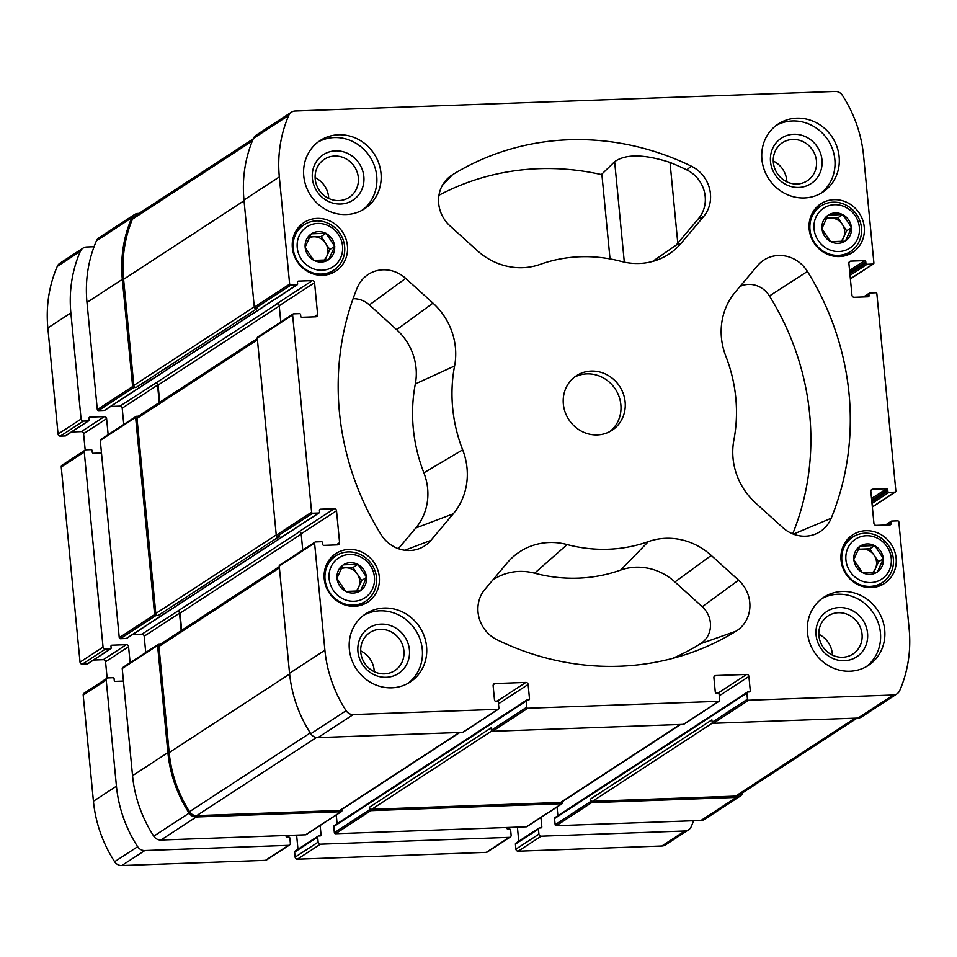 <?xml version="1.0" encoding="UTF-8"?>
<svg xmlns="http://www.w3.org/2000/svg" width="957" height="957" viewBox="0 0 957 957"><rect width="100%" height="100%" fill="white"/><g stroke="black" fill="none" stroke-linecap="round" stroke-linejoin="round"><path stroke-width="1.44" d="M317.64 223.448A23.877 22.262 -123.1 0 1 340.632 257.828A23.877 22.262 -123.1 0 1 301.407 259.251A23.877 22.262 -123.1 0 1 317.64 223.448M314.016 260.4L313.573 260.16A15.527 14.475 -123.1 0 1 305.199 247.624L305.151 247.133A15.527 14.475 -123.1 0 1 311.061 234.07L311.456 233.807A15.527 14.475 -123.1 0 1 325.763 233.293L326.205 233.532A15.527 14.475 -123.1 0 1 334.591 246.057L334.639 246.559A15.527 14.475 -123.1 0 1 328.718 259.61L328.323 259.885A15.527 14.475 -123.1 0 1 314.016 260.4L328.323 259.885M313.573 260.16L305.199 247.624M305.151 247.133L311.061 234.07M311.456 233.807L325.763 233.293M326.205 233.532L334.591 246.057M334.639 246.559L328.718 259.61M349.508 554.474A23.877 22.262 -123.1 0 1 372.512 588.854A23.877 22.262 -123.1 0 1 333.275 590.278A23.877 22.262 -123.1 0 1 349.508 554.474M345.896 591.426L345.453 591.187A15.527 14.475 -123.1 0 1 337.067 578.65L337.02 578.16A15.527 14.475 -123.1 0 1 342.941 565.097L343.336 564.833A15.527 14.475 -123.1 0 1 357.631 564.319L358.074 564.558A15.527 14.475 -123.1 0 1 366.459 577.083L366.507 577.585A15.527 14.475 -123.1 0 1 360.586 590.636L360.191 590.912A15.527 14.475 -123.1 0 1 345.896 591.426L360.191 590.912M345.453 591.187L337.067 578.65M337.02 578.16L342.941 565.097M343.336 564.833L357.631 564.319M358.074 564.558L366.459 577.083M366.507 577.585L360.586 590.636M866.336 535.753A23.877 22.262 -123.1 0 1 889.328 570.145A23.877 22.262 -123.1 0 1 850.091 571.556A23.877 22.262 -123.1 0 1 866.336 535.753M862.712 572.705L862.269 572.465A15.527 14.475 -123.1 0 1 853.883 559.941L853.835 559.438A15.527 14.475 -123.1 0 1 859.757 546.387L860.152 546.112A15.527 14.475 -123.1 0 1 874.459 545.598L874.901 545.837A15.527 14.475 -123.1 0 1 883.275 558.374L883.323 558.864A15.527 14.475 -123.1 0 1 877.413 571.927L877.019 572.19A15.527 14.475 -123.1 0 1 862.712 572.705L877.019 572.19M862.269 572.465L853.883 559.941M853.835 559.438L859.757 546.387M860.152 546.112L874.459 545.598M874.901 545.837L883.275 558.374M883.323 558.864L877.413 571.927M834.456 204.726A23.877 22.262 -123.1 0 1 857.448 239.118A23.877 22.262 -123.1 0 1 818.223 240.53A23.877 22.262 -123.1 0 1 834.456 204.726M830.843 241.678L830.401 241.439A15.527 14.475 -123.1 0 1 822.015 228.914L821.967 228.412A15.527 14.475 -123.1 0 1 827.889 215.361L828.284 215.086A15.527 14.475 -123.1 0 1 842.579 214.571L843.021 214.811A15.527 14.475 -123.1 0 1 851.407 227.347L851.455 227.838A15.527 14.475 -123.1 0 1 845.533 240.901L845.139 241.164A15.527 14.475 -123.1 0 1 830.843 241.678L845.139 241.164M830.401 241.439L822.015 228.914M821.967 228.412L827.889 215.361M828.284 215.086L842.579 214.571M843.021 214.811L851.407 227.347M851.455 227.838L845.533 240.901M317.15 218.399A29.045 27.071 -123.1 0 1 345.848 238.688A29.045 27.071 -123.1 0 1 335.751 271.166A29.045 27.071 -123.1 0 1 297.22 261.632A29.045 27.071 -123.1 0 1 304.027 222.526A29.045 27.071 -123.1 0 1 317.15 218.399M865.846 530.704A29.045 27.071 -123.1 0 1 894.532 550.993A29.045 27.071 -123.1 0 1 884.447 583.471A29.045 27.071 -123.1 0 1 845.904 573.949A29.045 27.071 -123.1 0 1 852.723 534.831A29.045 27.071 -123.1 0 1 865.846 530.704M384.116 608.054A40.708 37.957 -123.1 0 1 424.334 636.489A40.708 37.957 -123.1 0 1 410.194 682.03A40.708 37.957 -123.1 0 1 391.796 687.82A40.708 37.957 -123.1 0 1 351.578 659.373A40.708 37.957 -123.1 0 1 365.718 613.832A40.708 37.957 -123.1 0 1 384.116 608.054M842.256 591.462A40.708 37.957 -123.1 0 1 882.474 619.897A40.708 37.957 -123.1 0 1 868.334 665.438A40.708 37.957 -123.1 0 1 849.936 671.228A40.708 37.957 -123.1 0 1 809.706 642.781A40.708 37.957 -123.1 0 1 823.845 597.24A40.708 37.957 -123.1 0 1 842.256 591.462M796.679 118.178A40.708 37.957 -123.1 0 1 836.897 146.624A40.708 37.957 -123.1 0 1 822.769 192.166A40.708 37.957 -123.1 0 1 804.359 197.943A40.708 37.957 -123.1 0 1 764.141 169.509A40.708 37.957 -123.1 0 1 778.28 123.967A40.708 37.957 -123.1 0 1 796.679 118.178M338.539 134.77A40.708 37.957 -123.1 0 1 378.769 163.216A40.708 37.957 -123.1 0 1 364.629 208.758A40.708 37.957 -123.1 0 1 346.219 214.535A40.708 37.957 -123.1 0 1 306.001 186.101A40.708 37.957 -123.1 0 1 320.14 140.559A40.708 37.957 -123.1 0 1 338.539 134.77M597.312 434.909A32.562 30.361 56.9 0 0 612.037 430.279A32.562 30.361 56.9 0 0 619.669 386.413A32.562 30.361 56.9 0 0 576.449 375.718A32.562 30.361 56.9 0 0 565.132 412.156A32.562 30.361 56.9 0 0 597.312 434.909M453.271 513.813L430.901 540.37A32.562 30.361 -123.1 0 1 418.484 548.923A32.562 30.361 -123.1 0 1 381.042 534.544A268.69 250.495 -123.1 0 1 357.284 287.746A32.562 30.361 -123.1 0 1 362.93 278.894A32.562 30.361 -123.1 0 1 405.672 278.367L432.983 303.13A65.136 60.722 -123.1 0 1 454.587 365.981A149.268 139.172 -123.1 0 0 462.662 449.838A65.136 60.722 -123.1 0 1 453.271 513.813L415.781 528.013L398.375 548.684M528.132 684.482L529.508 698.837A1.089 1.017 -123.1 0 1 528.587 699.938L527.044 699.998A1.089 1.017 -123.1 0 0 526.111 701.098L526.697 707.211A1.089 1.017 -123.1 0 0 527.833 708.24L718.755 701.325A1.089 1.017 -123.1 0 0 719.688 700.225L719.102 694.1A1.089 1.017 -123.1 0 0 717.965 693.083L716.422 693.131A1.089 1.017 -123.1 0 1 715.286 692.102L713.91 677.747A2.165 2.022 -123.1 0 1 715.764 675.546L746.651 674.434A2.165 2.022 -123.1 0 1 748.912 676.479L750.288 690.834A1.089 1.017 -123.1 0 1 749.367 691.935L747.824 691.995A1.089 1.017 -123.1 0 0 746.891 693.095L747.477 699.208A1.089 1.017 -123.1 0 0 748.613 700.237L893.336 694.997A8.146 7.596 -123.1 0 0 899.688 690.655A128.094 119.434 -123.1 0 0 909.15 629.06L898.826 521.876A1.089 1.017 -123.1 0 0 897.702 520.847L891.78 521.063A1.089 1.017 -123.1 0 0 890.847 522.163L891.003 523.766A1.089 1.017 -123.1 0 1 890.082 524.867L876.181 525.369A2.165 2.022 -123.1 0 1 873.92 523.312L870.846 491.408A2.165 2.022 -123.1 0 1 872.7 489.206L886.601 488.704A1.089 1.017 -123.1 0 1 887.725 489.733L887.881 491.324A1.089 1.017 -123.1 0 0 889.017 492.353L894.939 492.137A1.089 1.017 -123.1 0 0 895.86 491.037L876.863 293.799A1.089 1.017 -123.1 0 0 875.739 292.77L869.817 292.986A1.089 1.017 -123.1 0 0 868.884 294.086L869.04 295.689A1.089 1.017 -123.1 0 1 868.119 296.79L854.218 297.292A2.165 2.022 -123.1 0 1 851.957 295.235L848.883 263.331A2.165 2.022 -123.1 0 1 850.737 261.129L864.638 260.627A1.089 1.017 -123.1 0 1 865.762 261.656L865.918 263.247A1.089 1.017 -123.1 0 0 867.054 264.276L872.975 264.06A1.089 1.017 -123.1 0 0 873.897 262.96L863.573 155.776A128.094 119.434 -123.1 0 0 842.363 95.293A8.146 7.596 -123.1 0 0 835.222 91.441L295.139 111A8.146 7.596 -123.1 0 0 288.787 115.342A128.094 119.434 -123.1 0 0 279.324 176.937L289.648 284.121A1.089 1.017 -123.1 0 0 290.772 285.15L296.694 284.935A1.089 1.017 -123.1 0 0 297.627 283.834L297.471 282.231A1.089 1.017 -123.1 0 1 298.393 281.131L312.293 280.628A2.165 2.022 -123.1 0 1 314.566 282.686L317.628 314.59A2.165 2.022 -123.1 0 1 315.774 316.791L301.874 317.293A1.089 1.017 -123.1 0 1 300.749 316.265L300.594 314.674A1.089 1.017 -123.1 0 0 299.457 313.645L293.548 313.86A1.089 1.017 -123.1 0 0 292.615 314.961L311.611 512.198A1.089 1.017 -123.1 0 0 312.736 513.227L318.657 513.012A1.089 1.017 -123.1 0 0 319.59 511.911L319.435 510.308A1.089 1.017 -123.1 0 1 320.356 509.208L334.256 508.705A2.165 2.022 -123.1 0 1 336.517 510.763L339.591 542.667A2.165 2.022 -123.1 0 1 337.737 544.868L323.837 545.37A1.089 1.017 -123.1 0 1 322.712 544.342L322.557 542.751A1.089 1.017 -123.1 0 0 321.42 541.722L315.499 541.937A1.089 1.017 -123.1 0 0 314.578 543.038L324.902 650.222A128.094 119.434 -123.1 0 0 346.111 710.704A8.146 7.596 -123.1 0 0 353.253 714.556L497.975 709.316A1.089 1.017 -123.1 0 0 498.908 708.216L498.31 702.103A1.089 1.017 -123.1 0 0 497.185 701.074L495.642 701.134A1.089 1.017 -123.1 0 1 494.506 700.105L493.13 685.75A2.165 2.022 -123.1 0 1 494.984 683.549L525.86 682.425A2.165 2.022 -123.1 0 1 528.132 684.482L498.477 703.814M807.433 271.453A268.69 250.495 -123.1 0 1 831.19 518.251A32.562 30.361 -123.1 0 1 814.072 534.592A32.562 30.361 -123.1 0 1 782.802 527.63L755.492 502.868A65.136 60.722 -123.1 0 1 733.887 440.017A149.268 139.172 -123.1 0 0 725.813 356.16A65.136 60.722 -123.1 0 1 735.203 292.184L757.573 265.627A32.562 30.361 -123.1 0 1 758.518 264.563A32.562 30.361 -123.1 0 1 807.433 271.453L769.44 295.976A259.754 242.181 -123.1 0 1 792.695 533.874M738.553 580.169A32.562 30.361 -123.1 0 1 736.077 631.177A268.69 250.495 -123.1 0 1 689.937 653.105A268.69 250.495 -123.1 0 1 497.173 639.838A32.562 30.361 -123.1 0 1 484.924 589.356L507.294 562.8A65.136 60.722 -123.1 0 1 509.172 560.67A65.136 60.722 -123.1 0 1 567.142 544.569A149.268 139.172 -123.1 0 0 648.32 541.626A65.136 60.722 -123.1 0 1 711.242 555.419L738.553 580.169L702.259 606.738A23.638 22.035 -123.1 0 1 700.452 643.762A259.754 242.181 -123.1 0 1 672.496 658.428M539.365 264.646L540.167 264.371A65.136 60.722 -123.1 0 1 539.76 264.515A65.136 60.722 -123.1 0 1 477.232 250.578L449.922 225.828A32.562 30.361 -123.1 0 1 446.524 179.641A32.562 30.361 -123.1 0 1 452.398 174.82A268.69 250.495 -123.1 0 1 691.301 166.159A32.562 30.361 -123.1 0 1 703.551 216.641L681.181 243.198A65.136 60.722 -123.1 0 1 656.358 260.292A65.136 60.722 -123.1 0 1 621.332 261.428A149.268 139.172 -123.1 0 0 541.076 264.048L539.042 264.754M540.167 264.371A149.268 139.172 -123.1 0 1 541.076 264.048M833.966 199.678A29.045 27.071 -123.1 0 1 862.664 219.966A29.045 27.071 -123.1 0 1 852.579 252.445A29.045 27.071 -123.1 0 1 814.036 242.922A29.045 27.071 -123.1 0 1 820.843 203.805A29.045 27.071 -123.1 0 1 833.966 199.678M349.03 549.426A29.045 27.071 -123.1 0 1 377.716 569.714A29.045 27.071 -123.1 0 1 367.632 602.192A29.045 27.071 -123.1 0 1 329.088 592.658A29.045 27.071 -123.1 0 1 335.895 553.553A29.045 27.071 -123.1 0 1 349.03 549.426M337.103 823.726L336.266 814.981M341.793 809.49L341.9 810.639A1.089 1.017 -123.1 0 1 341.47 811.584L306.12 834.636A1.089 1.017 -123.1 0 1 305.63 834.791L160.908 840.031A8.146 7.596 -123.1 0 1 153.766 836.179A128.094 119.434 -123.1 0 1 132.544 775.696L122.233 668.512A1.089 1.017 -123.1 0 1 122.663 667.567L158.013 644.516A1.089 1.017 -123.1 0 1 158.503 644.36L160.286 644.288M145.739 652.518L144.172 636.238L179.521 613.186L181.196 630.651M132.64 634.527L141.911 634.18A2.165 2.022 -123.1 0 1 144.172 636.238M319.148 512.856L126.803 638.331A1.089 1.017 -123.1 0 1 126.312 638.486L120.391 638.702A1.089 1.017 -123.1 0 1 119.254 637.673L100.27 440.435A1.089 1.017 -123.1 0 1 100.7 439.49L136.05 416.439A1.089 1.017 -123.1 0 1 136.54 416.283L138.322 416.223M123.776 424.441L122.209 408.161L157.558 385.109L159.245 402.574M110.677 406.45L119.948 406.115A2.165 2.022 -123.1 0 1 122.209 408.161M297.184 284.779L104.839 410.254A1.089 1.017 -123.1 0 1 104.349 410.409L98.427 410.625A1.089 1.017 -123.1 0 1 97.303 409.596L86.979 302.424A128.094 119.434 -123.1 0 1 96.442 240.817A8.146 7.596 -123.1 0 1 99.109 237.635L134.459 214.583A8.146 7.596 -123.1 0 1 138.143 213.423L138.992 213.387M742.883 792.611A128.094 119.434 -123.1 0 1 742.68 793.078A8.146 7.596 -123.1 0 1 740.012 796.26L704.663 819.324A8.146 7.596 -123.1 0 1 700.991 820.472L556.268 825.712A1.089 1.017 -123.1 0 1 555.132 824.695L554.546 818.57A1.089 1.017 -123.1 0 1 554.976 817.625L747.333 692.15M557.883 815.735L557.046 806.978M562.572 801.488L562.68 802.636A1.089 1.017 -123.1 0 1 562.249 803.581L526.9 826.645A1.089 1.017 -123.1 0 1 526.41 826.8L335.488 833.714A1.089 1.017 -123.1 0 1 334.352 832.686L333.766 826.573A1.089 1.017 -123.1 0 1 334.196 825.628L526.553 700.141M719.245 701.17L683.908 724.222A1.089 1.017 -123.1 0 1 683.418 724.377L492.484 731.292A1.089 1.017 -123.1 0 1 491.36 730.263L491.12 727.87L369.474 807.241L369.701 809.634A1.089 1.017 -123.1 0 0 370.826 810.651L561.759 803.736A1.089 1.017 -123.1 0 0 562.249 803.581M498.465 709.161L463.116 732.225A1.089 1.017 -123.1 0 1 462.626 732.38L317.915 737.62A8.146 7.596 -123.1 0 1 310.774 733.768A128.094 119.434 -123.1 0 1 289.552 673.273L279.229 566.101A1.089 1.017 -123.1 0 1 279.671 565.144L315.009 542.093M120.391 638.702L155.74 615.638L158.049 615.554L279.707 536.195L277.398 536.279A1.089 1.017 -123.1 0 1 276.262 535.25L257.266 338.024A1.089 1.017 -123.1 0 1 257.708 337.079L293.057 314.016M98.427 410.625L133.777 387.561L136.097 387.477L257.744 308.118L255.435 308.202A1.089 1.017 -123.1 0 1 254.299 307.173L243.975 200.001A128.094 119.434 -123.1 0 1 253.438 138.394A8.146 7.596 -123.1 0 1 256.117 135.212L291.454 112.16M897.02 693.837L861.671 716.901A8.146 7.596 -123.1 0 1 857.986 718.061L713.264 723.301A1.089 1.017 -123.1 0 1 712.14 722.272L711.9 719.879L590.254 799.239L590.481 801.631A1.089 1.017 -123.1 0 0 591.617 802.66L736.328 797.42L700.991 820.472M141.911 634.18L177.775 611.104A2.165 2.022 -123.1 0 1 180.036 613.162L181.686 630.328M119.948 406.115L155.812 383.027A2.165 2.022 -123.1 0 1 158.072 385.085L159.723 402.251M341.47 811.584A1.089 1.017 -123.1 0 1 340.979 811.739L196.257 816.979A8.146 7.596 -123.1 0 1 189.115 813.127A128.094 119.434 -123.1 0 1 167.894 752.633L157.57 645.461A1.089 1.017 -123.1 0 1 158.013 644.516M155.74 615.638A1.089 1.017 -123.1 0 1 154.603 614.621L135.619 417.384A1.089 1.017 -123.1 0 1 136.05 416.439M133.777 387.561A1.089 1.017 -123.1 0 1 132.64 386.544L122.329 279.36A128.094 119.434 -123.1 0 1 131.791 217.765A8.146 7.596 -123.1 0 1 134.459 214.583M740.012 796.26A8.146 7.596 -123.1 0 1 736.328 797.42M857.137 718.085L739.306 794.956A8.146 7.596 -123.1 0 1 735.622 796.104L592.515 801.296A2.165 2.022 -123.1 0 1 590.254 799.239M136.097 387.477A2.165 2.022 -123.1 0 1 133.824 385.432L123.609 279.312A128.094 119.434 -123.1 0 1 132.461 219.165A8.146 7.596 -123.1 0 1 135.164 215.887L253.246 138.861M155.297 383.051A2.165 2.022 -123.1 0 1 157.558 385.109M158.049 615.554A2.165 2.022 -123.1 0 1 155.788 613.509L137.007 418.4A2.165 2.022 -123.1 0 1 137.88 416.51L257.325 338.587M177.26 611.128A2.165 2.022 -123.1 0 1 179.521 613.186M459.85 732.476L340.8 810.136A2.165 2.022 -123.1 0 1 339.819 810.447L196.711 815.627A8.146 7.596 -123.1 0 1 189.51 811.692A128.094 119.434 -123.1 0 1 169.186 752.585L158.958 646.477A2.165 2.022 -123.1 0 1 159.831 644.587L279.288 566.664M680.63 724.485L561.58 802.145A2.165 2.022 -123.1 0 1 560.599 802.444L371.735 809.287A2.165 2.022 -123.1 0 1 369.474 807.241M280.784 322.019L279.217 305.738A2.165 2.022 -123.1 0 0 276.956 303.692L312.293 280.628M302.747 550.096L301.18 533.815A2.165 2.022 -123.1 0 0 298.907 531.769L334.256 508.705M740 286.49A23.638 22.035 -123.1 0 1 769.44 295.976M492.759 580.05A56.212 52.408 -123.1 0 1 534.616 573.195L567.142 544.569M702.259 606.738L674.948 581.976A56.212 52.408 -123.1 0 0 620.638 570.085A158.192 147.486 -123.1 0 1 534.616 573.195M353.085 298.716A23.638 22.035 -123.1 0 1 369.378 304.936L405.672 278.367M415.781 528.013A56.212 52.408 -123.1 0 0 423.879 472.806A158.192 147.486 -123.1 0 1 415.326 383.936A56.212 52.408 -123.1 0 0 396.677 329.687L369.378 304.936M652.542 261.464L676.18 245.088L681.181 243.198M677.795 243.186L670.02 162.439A267.493 249.394 56.9 0 1 686.767 169.891A31.378 29.26 56.9 0 1 698.562 218.531L676.18 245.088M438.976 195.24A259.754 242.181 -123.1 0 1 601.917 174.7M670.02 162.439C644.217 154.101 625.758 153.85 614.645 161.685L601.857 174.114L610.028 258.916M609.836 431.571A32.562 30.361 56.9 0 0 615.399 389.2A32.562 30.361 56.9 0 0 574.367 377.214M328.694 198.422A22.729 21.198 56.9 0 0 315.116 177.619M362.44 210.073A40.708 37.957 56.9 0 0 369.892 156.709A40.708 37.957 56.9 0 0 318.059 142.031M338.922 200.587A22.729 21.198 56.9 0 0 349.197 197.357A22.729 21.198 56.9 0 0 354.521 166.733A22.729 21.198 56.9 0 0 324.351 159.281A22.729 21.198 56.9 0 0 316.456 184.701A22.729 21.198 56.9 0 0 338.922 200.587M340.668 204.032A27.143 25.301 56.9 0 0 359.114 163.348A27.143 25.301 56.9 0 0 314.542 164.963A27.143 25.301 56.9 0 0 340.668 204.032M820.58 193.481A40.708 37.957 56.9 0 0 828.032 140.117A40.708 37.957 56.9 0 0 776.187 125.439M797.061 183.995A22.729 21.198 56.9 0 0 807.337 180.765A22.729 21.198 56.9 0 0 812.66 150.141A22.729 21.198 56.9 0 0 782.491 142.689A22.729 21.198 56.9 0 0 774.596 168.109A22.729 21.198 56.9 0 0 797.061 183.995M786.833 181.818A22.729 21.198 56.9 0 0 773.256 161.027M798.808 187.44A27.143 25.301 56.9 0 0 817.254 146.756A27.143 25.301 56.9 0 0 772.682 148.371A27.143 25.301 56.9 0 0 798.808 187.44M832.399 655.102A22.729 21.198 56.9 0 0 818.833 634.3M374.259 671.694A22.729 21.198 56.9 0 0 360.693 650.892M866.145 666.754A40.708 37.957 56.9 0 0 873.609 613.389A40.708 37.957 56.9 0 0 821.764 598.711M842.627 657.268A22.729 21.198 56.9 0 0 852.902 654.038A22.729 21.198 56.9 0 0 858.238 623.414A22.729 21.198 56.9 0 0 828.068 615.961A22.729 21.198 56.9 0 0 820.173 641.381A22.729 21.198 56.9 0 0 842.627 657.268M844.373 660.713A27.143 25.301 56.9 0 0 862.831 620.028A27.143 25.301 56.9 0 0 818.247 621.643A27.143 25.301 56.9 0 0 844.373 660.713M408.005 683.346A40.708 37.957 56.9 0 0 415.47 629.981A40.708 37.957 56.9 0 0 363.624 615.303M384.487 673.86A22.729 21.198 56.9 0 0 394.762 670.63A22.729 21.198 56.9 0 0 400.098 640.018A22.729 21.198 56.9 0 0 369.928 632.553A22.729 21.198 56.9 0 0 362.033 657.985A22.729 21.198 56.9 0 0 384.487 673.86M386.245 677.305A27.143 25.301 56.9 0 0 404.691 636.62A27.143 25.301 56.9 0 0 360.107 638.235A27.143 25.301 56.9 0 0 386.245 677.305M849.744 252.026A29.045 27.071 -123.1 0 1 847.268 255.088M816.297 207.609A29.045 27.071 -123.1 0 1 820.089 206.568M833.164 202.178A27.143 25.301 -123.1 0 1 859.972 221.139A27.143 25.301 -123.1 0 1 850.558 251.5A27.143 25.301 -123.1 0 1 814.527 242.6A27.143 25.301 -123.1 0 1 820.891 206.042A27.143 25.301 -123.1 0 1 833.164 202.178M881.612 583.052A29.045 27.071 -123.1 0 1 879.136 586.115M848.165 538.635A29.045 27.071 -123.1 0 1 851.957 537.595M865.032 533.205A27.143 25.301 -123.1 0 1 891.852 552.165A27.143 25.301 -123.1 0 1 882.426 582.526A27.143 25.301 -123.1 0 1 846.407 573.626A27.143 25.301 -123.1 0 1 852.771 537.068A27.143 25.301 -123.1 0 1 865.032 533.205M364.796 601.774A29.045 27.071 -123.1 0 1 362.32 604.824M331.349 557.345A29.045 27.071 -123.1 0 1 335.141 556.316M348.216 551.926A27.143 25.301 -123.1 0 1 375.036 570.886A27.143 25.301 -123.1 0 1 365.61 601.247A27.143 25.301 -123.1 0 1 329.591 592.335A27.143 25.301 -123.1 0 1 335.955 555.79A27.143 25.301 -123.1 0 1 348.216 551.926M332.916 270.747A29.045 27.071 -123.1 0 1 330.44 273.798M299.469 226.319A29.045 27.071 -123.1 0 1 303.261 225.29M316.348 220.9A27.143 25.301 -123.1 0 1 343.156 239.86A27.143 25.301 -123.1 0 1 333.73 270.221A27.143 25.301 -123.1 0 1 297.711 261.309A27.143 25.301 -123.1 0 1 304.075 224.763A27.143 25.301 -123.1 0 1 316.348 220.9M826.334 218.196L830.497 218.052A13.565 12.656 -123.1 0 1 842.28 224.297A13.565 12.656 -123.1 0 1 843.56 237.587A13.565 12.656 -123.1 0 1 840.617 241.619M825.843 219.165A13.565 12.656 -123.1 0 1 830.497 218.052L837.925 217.777L846.634 230.804L841.777 241.511M837.925 217.777L842.866 214.559M846.634 230.804L851.574 227.587M858.214 549.222L862.377 549.079A13.565 12.656 -123.1 0 1 874.16 555.323A13.565 12.656 -123.1 0 1 875.44 568.614A13.565 12.656 -123.1 0 1 872.497 572.645M857.711 550.191A13.565 12.656 -123.1 0 1 862.377 549.079L869.805 548.804L878.514 561.831L873.657 572.537M869.805 548.804L874.734 545.586M878.514 561.831L883.443 558.613M341.398 567.944L345.549 567.8A13.565 12.656 -123.1 0 1 357.332 574.033A13.565 12.656 -123.1 0 1 358.624 587.335A13.565 12.656 -123.1 0 1 355.669 591.366M340.895 568.901A13.565 12.656 -123.1 0 1 345.549 567.8L352.977 567.525L361.698 580.552L356.841 591.259M352.977 567.525L357.918 564.307M361.698 580.552L366.627 577.334M309.518 236.917L313.681 236.774A13.565 12.656 -123.1 0 1 325.464 243.006A13.565 12.656 -123.1 0 1 326.744 256.309A13.565 12.656 -123.1 0 1 323.801 260.34M309.015 237.874A13.565 12.656 -123.1 0 1 313.681 236.774L321.109 236.499L329.818 249.526L324.961 260.232M321.109 236.499L326.038 233.281M329.818 249.526L334.747 246.308M320.152 825.484L321.05 834.827A1.089 1.017 56.9 0 1 320.128 835.928L318.585 835.975A1.089 1.017 56.9 0 0 317.652 837.076L318.143 842.136A2.165 2.022 56.9 0 0 320.404 844.182L509.268 837.351A2.165 2.022 56.9 0 0 511.122 835.15L510.631 830.09A1.089 1.017 56.9 0 0 509.507 829.061L507.964 829.121A1.089 1.017 56.9 0 1 506.827 828.092L506.767 827.506M318.095 836.131L295.079 851.144A1.089 1.017 56.9 0 0 294.636 852.101L295.127 857.149A2.165 2.022 56.9 0 0 297.388 859.207L486.252 852.364A2.165 2.022 56.9 0 0 487.233 852.053L510.248 837.04M540.932 817.493L541.829 826.824A1.089 1.017 56.9 0 1 540.908 827.925L539.365 827.984A1.089 1.017 56.9 0 0 538.432 829.085L538.923 834.133A2.165 2.022 56.9 0 0 541.183 836.191L684.877 830.987A8.146 7.596 56.9 0 0 691.229 826.645A128.094 119.434 56.9 0 0 693.61 820.747M517.402 827.123L518.766 841.263M538.875 828.14L515.859 843.153A1.089 1.017 56.9 0 0 515.416 844.098L515.907 849.146A2.165 2.022 56.9 0 0 518.168 851.204L661.861 846A8.146 7.596 56.9 0 0 665.546 844.84L688.562 829.827M94.061 246.727L86.68 246.99A8.146 7.596 56.9 0 0 80.328 251.332A128.094 119.434 56.9 0 0 70.866 312.927L81.082 419.046A2.165 2.022 56.9 0 0 83.343 421.092L88.235 420.924A1.089 1.017 56.9 0 0 89.168 419.824L89.013 418.221A1.089 1.017 56.9 0 1 89.934 417.12L104.349 416.606A2.165 2.022 56.9 0 1 106.61 418.652L108.153 434.634M82.996 248.15L59.98 263.163A8.146 7.596 56.9 0 0 57.312 266.345A128.094 119.434 56.9 0 0 47.85 327.94L58.066 434.059A2.165 2.022 56.9 0 0 60.327 436.117L65.22 435.937A1.089 1.017 56.9 0 0 65.71 435.782L88.726 420.769M71.548 431.966L81.333 431.619L104.349 416.606M85.185 450.089L83.594 433.665A2.165 2.022 56.9 0 0 81.333 431.619M101.478 452.996L93.415 453.283A1.089 1.017 56.9 0 1 92.291 452.254L92.135 450.663A1.089 1.017 56.9 0 0 90.999 449.634L86.118 449.814A2.165 2.022 56.9 0 0 84.264 452.015L103.045 647.123A2.165 2.022 56.9 0 0 105.306 649.169L110.199 649.002A1.089 1.017 56.9 0 0 111.132 647.889L110.976 646.298A1.089 1.017 56.9 0 1 111.897 645.197L126.312 644.671A2.165 2.022 56.9 0 1 128.573 646.729L130.116 662.711M85.125 450.125L62.109 465.138A2.165 2.022 56.9 0 0 61.248 467.028L80.029 662.136A2.165 2.022 56.9 0 0 82.29 664.182L87.183 664.014A1.089 1.017 56.9 0 0 87.673 663.859L110.689 648.846M93.511 660.043L103.296 659.696L126.312 644.671M107.136 678.166L105.557 661.742A2.165 2.022 56.9 0 0 103.296 659.696M123.441 681.073L115.378 681.36A1.089 1.017 56.9 0 1 114.254 680.331L114.098 678.74A1.089 1.017 56.9 0 0 112.962 677.712L108.069 677.891A2.165 2.022 56.9 0 0 106.215 680.092L116.443 786.199A128.094 119.434 56.9 0 0 137.652 846.694A8.146 7.596 56.9 0 0 144.794 850.546L288.488 845.342A2.165 2.022 56.9 0 0 290.342 843.141L289.851 838.093A1.089 1.017 56.9 0 0 288.727 837.064L287.184 837.124A1.089 1.017 56.9 0 1 286.047 836.095L285.987 835.509M107.088 678.202L84.072 693.215A2.165 2.022 56.9 0 0 83.199 695.105L93.427 801.224A128.094 119.434 56.9 0 0 114.637 861.707A8.146 7.596 56.9 0 0 121.778 865.559L265.472 860.355A2.165 2.022 56.9 0 0 266.453 860.044L289.469 845.031M296.622 835.126L297.974 849.254M718.755 701.325L683.418 724.377M527.833 708.24L492.484 731.292M353.253 714.556L317.915 737.62M497.975 709.316L462.626 732.38M346.111 710.704L310.774 733.768M324.902 650.222L289.552 673.273M314.578 543.038L279.229 566.101M292.615 314.961L257.266 338.024M311.611 512.198L276.262 535.25M279.324 176.937L243.975 200.001M289.648 284.121L254.299 307.173M288.787 115.342L253.438 138.394M893.336 694.997L857.986 718.061M748.613 700.237L713.264 723.301M529.508 698.837L527.774 699.962M301.204 534.114L180.036 613.162M299.35 531.793L177.775 611.104M279.241 306.037L158.072 385.085M277.386 303.716L155.812 383.027M864.638 260.627L849.565 270.46M850.737 261.129L849.074 262.218M886.601 488.704L871.528 498.525M872.7 489.206L871.037 490.283M750.288 690.834L748.565 691.971M748.912 676.479L719.257 695.823M526.41 826.8L561.759 803.736M335.488 833.714L370.826 810.651M526.697 707.211L491.36 730.263M526.111 701.098L333.766 826.573M334.352 832.686L369.701 809.634M196.257 816.979L160.908 840.031M305.63 834.791L340.979 811.739M189.115 813.127L153.766 836.179M167.894 752.633L132.544 775.696M122.233 668.512L157.57 645.461M320.356 509.208L319.53 509.746M318.657 513.012L126.312 638.486M312.736 513.227L277.398 536.279M119.254 637.673L154.603 614.621M100.27 440.435L135.619 417.384M298.393 281.131L297.567 281.681M296.694 284.935L104.349 410.409M290.772 285.15L255.435 308.202M122.329 279.36L86.979 302.424M97.303 409.596L132.64 386.544M131.791 217.765L96.442 240.817M872.975 264.06L850.366 278.798M867.054 264.276L850.043 275.377M865.918 263.247L849.876 273.714M865.762 261.656L849.732 272.111M869.04 295.689L867.317 296.814M868.884 294.086L864.554 296.921M894.939 492.137L872.329 506.875M889.017 492.353L872.006 503.442M887.881 491.324L871.839 501.791M887.725 489.733L871.683 500.188M891.003 523.766L889.268 524.891M890.847 522.163L886.517 524.986M556.268 825.712L591.617 802.66M747.477 699.208L712.14 722.272M746.891 693.095L554.546 818.57M555.132 824.695L590.481 801.631M746.651 674.434L718.061 693.083M715.764 675.546L714.101 676.635M317.628 314.59L314.171 316.851M314.566 282.686L279.217 305.738M339.591 542.667L336.134 544.928M336.517 510.763L301.18 533.815M525.86 682.425L497.281 701.074M494.984 683.549L493.322 684.626M680.092 724.497L560.599 802.444M491.731 731.004L371.735 809.287M855.115 718.157L735.622 796.104M712.51 723.014L592.515 801.296M254.263 306.862L133.824 385.432M244.047 200.743L123.609 279.312M252.373 140.93L132.461 219.165M276.226 534.939L155.788 613.509M257.445 339.831L137.007 418.4M279.408 567.908L158.958 646.477M289.624 674.015L169.186 752.585M310.235 732.93L189.51 811.692M316.432 737.524L196.711 815.627M459.312 732.5L339.819 810.447M793.413 534.15L831.19 518.251M700.452 643.762L736.077 631.177M620.638 570.085L648.32 541.626M674.948 581.976L711.242 555.419M404.799 550.251L430.901 540.37M396.677 329.687L432.983 303.13M415.326 383.936L454.587 365.981M423.879 472.806L462.662 449.838M698.562 218.531L703.551 216.641M686.767 169.891L691.301 166.159M442.29 185.526L452.398 174.82M624.311 262.146L614.645 161.685M297.388 859.207L320.404 844.182M486.252 852.364L509.268 837.351M540.095 827.961L541.829 826.824M515.416 844.098L538.432 829.085M515.907 849.146L538.923 834.133M518.168 851.204L541.183 836.191M661.861 846L684.877 830.987M57.312 266.345L80.328 251.332M47.85 327.94L70.866 312.927M58.066 434.059L81.082 419.046M60.327 436.117L83.343 421.092M65.22 435.937L88.235 420.924M89.109 417.659L89.934 417.12M83.594 433.665L106.61 418.652M61.248 467.028L84.264 452.015M80.029 662.136L103.045 647.123M82.29 664.182L105.306 649.169M87.183 664.014L110.199 649.002M111.072 645.736L111.897 645.197M105.557 661.742L128.573 646.729M83.199 695.105L106.215 680.092M93.427 801.224L116.443 786.199M114.637 861.707L137.652 846.694M121.778 865.559L144.794 850.546M265.472 860.355L288.488 845.342M319.315 835.951L321.05 834.827M294.636 852.101L317.652 837.076M295.127 857.149L318.143 842.136M869.327 293.141L863.489 296.957M891.29 521.218L885.452 525.034M895.429 491.982L872.353 507.031M873.466 263.905L850.39 278.954M820.891 206.042L813.821 210.66M850.558 251.5L843.476 256.117M852.771 537.068L845.689 541.686M882.426 582.526L875.344 587.143M335.955 555.79L328.873 560.407M365.61 601.247L358.528 605.865M304.075 224.763L296.993 229.381M333.73 270.221L326.648 274.838"/></g></svg>
